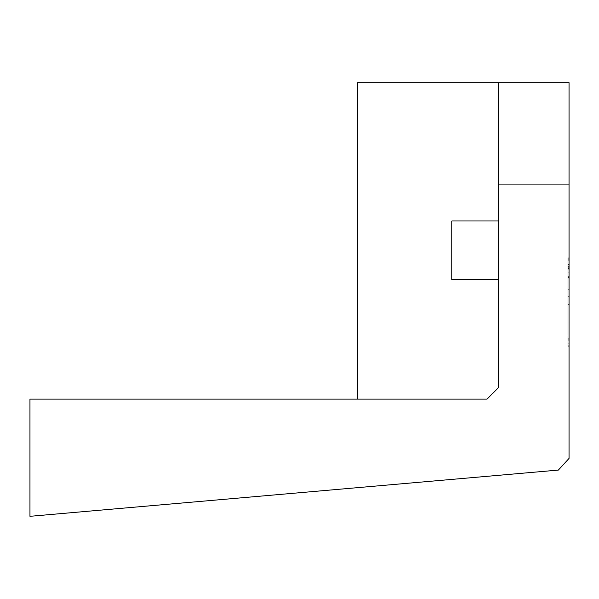 <?xml version="1.0" encoding="UTF-8"?>
<svg xmlns="http://www.w3.org/2000/svg" width="599" height="599" viewBox="0 0 599 599"><rect width="100%" height="100%" fill="white"/><g stroke="black" fill="none" stroke-linecap="round" stroke-linejoin="round"><path stroke-width="0.45" stroke-dasharray="3 2.25" d="M451.856 279.576L498.735 279.576L498.735 387.396L487.017 399.114L357.461 399.114L357.461 82.684L498.735 82.684L357.461 82.684L357.461 399.114L487.017 399.114L498.735 387.396L498.735 279.576L451.856 279.576L451.856 220.979L498.735 220.979L498.735 82.684L498.735 220.979L451.856 220.979L498.735 220.979L498.735 82.684L357.461 82.684L357.461 399.114L487.017 399.114L498.735 387.396L498.735 279.576L451.856 279.576L451.856 220.979M498.735 82.684L569.05 82.684L498.735 82.684L569.05 82.684L498.735 82.684L569.05 82.684L498.735 82.684L498.735 184.649L498.735 82.684L498.735 184.649L498.735 82.684L498.735 184.649L569.05 184.649L569.05 82.684L569.05 184.649L569.05 82.684L498.735 82.684L498.735 387.396L487.017 399.114L29.95 399.114L29.95 516.316L558.358 470.08L569.05 458.407L569.05 82.684L569.05 184.649L569.05 82.684L569.05 184.649L498.735 184.649L498.735 82.684L498.735 220.979M567.874 322.24L567.874 268.457L567.874 322.24L569.05 322.24L567.874 322.24M569.05 299.283L569.05 268.457L569.05 304.449L569.05 299.283L567.874 299.283M569.05 304.449L567.874 304.449M569.05 277L567.874 277M569.05 276.386L567.874 276.386M569.05 268.457L567.874 268.457M569.05 278.071L567.874 278.071M569.05 277.449L567.874 277.449M569.05 296.318L567.874 296.318M569.05 289.729L567.874 289.729M567.874 339.341L567.874 264.166L567.874 339.341L569.05 339.341L569.05 338.742L569.05 340.172L569.05 339.341M569.05 339.805L567.874 339.805M569.05 340.172L567.874 340.172M569.05 338.742L567.874 338.742L569.05 338.742L569.05 268.936L569.05 338.742M569.05 268.944L567.874 268.944L569.05 268.936L569.05 264.166L569.05 268.944M569.05 268.157L567.874 268.157M569.05 260.655L569.05 346.274L569.05 267.319L567.874 267.319L567.874 346.274L567.874 257.884L567.874 267.319L569.05 267.319L569.05 260.655L567.874 260.655M569.05 265.095L567.874 265.095M569.05 264.174L567.874 264.174L569.05 264.174M569.05 264.286L567.874 264.286M569.05 264.623L567.874 264.623M569.05 266.555L567.874 266.555M569.05 269.849L567.874 269.849M569.05 272.193L567.874 272.193M569.05 341.999L567.874 341.999L569.05 341.999M569.05 346.274L567.874 346.274M569.05 345.189L567.874 345.189M569.05 343.781L567.874 343.781M569.05 272.186L567.874 272.186M569.05 265.058L567.874 265.058M569.05 259.247L567.874 259.247M569.05 258.229L567.874 258.229M569.05 257.884L567.874 257.884M569.05 257.892L567.874 257.892M569.05 184.649L498.735 184.649L569.05 184.649"/><path stroke-width="0.9" d="M498.735 220.979L451.856 220.979L451.856 279.576L498.735 279.576L498.735 387.396L487.017 399.114L357.461 399.114L357.461 82.684L569.05 82.684L569.05 458.407L558.358 470.08L29.95 516.316L29.95 399.114L487.017 399.114L498.735 387.396L498.735 82.684M451.856 220.979L451.856 279.576"/></g></svg>
